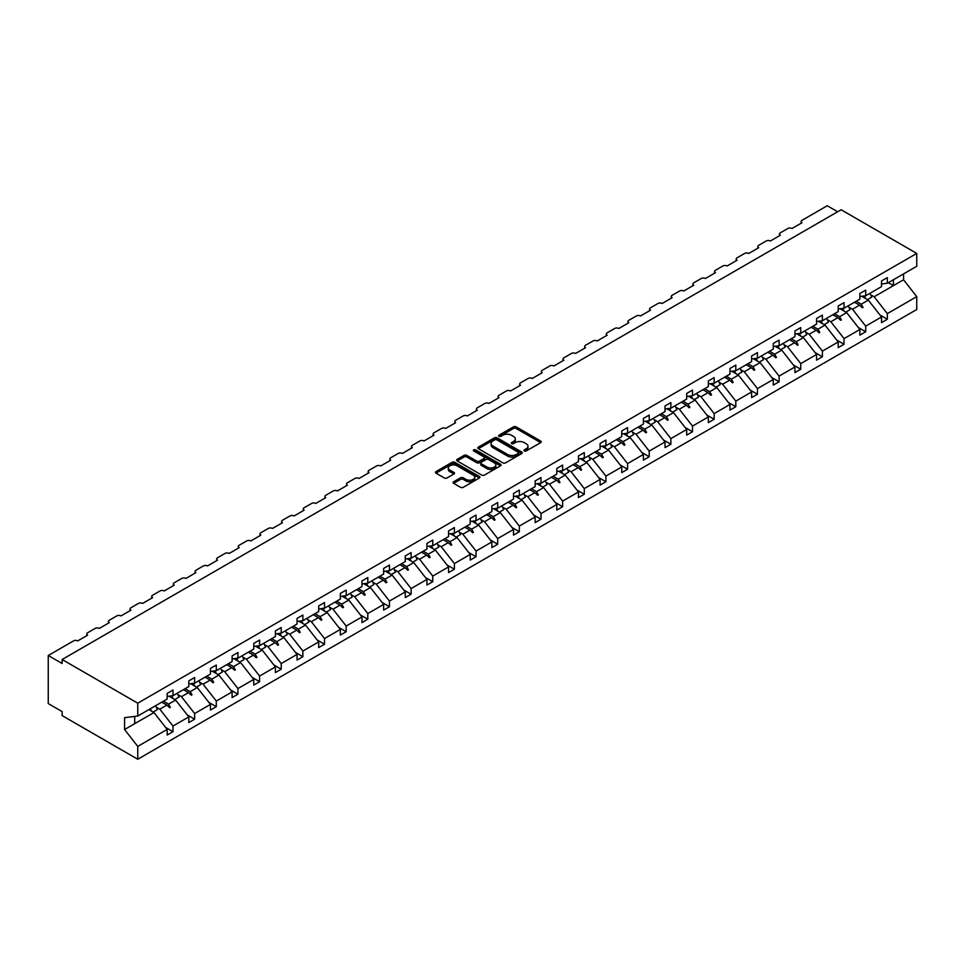 <?xml version="1.0" encoding="UTF-8"?>
<svg xmlns="http://www.w3.org/2000/svg" width="965" height="965" viewBox="0 0 965 965"><rect width="100%" height="100%" fill="white"/><g stroke="black" fill="none" stroke-linecap="round" stroke-linejoin="round"><path stroke-width="1.45" d="M524.309 450.957A1.351 0.784 0 0 0 526.215 450.957L540.69 442.609A1.93 1.11 0 0 0 541.244 441.813A1.93 1.11 0 0 0 540.69 441.029L516.166 426.88A1.93 1.11 0 0 0 513.44 426.88L498.977 435.227A1.351 0.784 0 0 0 500.883 436.337L502.753 435.251A6.164 3.558 0 0 1 511.474 435.251L513.513 436.433A6.164 3.558 0 0 1 515.322 438.942A6.164 3.558 0 0 1 513.513 441.463L511.643 442.549A1.351 0.784 0 0 0 513.549 443.647L515.419 442.561A6.164 3.558 0 0 1 524.14 442.561L526.178 443.743A6.164 3.558 0 0 1 527.988 446.264A6.164 3.558 0 0 1 526.178 448.773L524.309 449.859A1.351 0.784 0 0 0 524.309 450.957L524.309 449.859M453.647 481.764A1.93 1.11 0 0 0 453.092 482.548A1.93 1.11 0 0 0 453.647 483.332L460.534 487.313A1.93 1.11 0 0 0 463.248 487.313L479.328 478.025A1.93 1.11 0 0 0 479.894 477.241A1.93 1.11 0 0 0 479.328 476.457L454.805 462.307A1.93 1.11 0 0 0 452.09 462.307L436.011 471.583A1.93 1.11 0 0 0 435.444 472.368A1.93 1.11 0 0 0 436.011 473.152L444.322 477.952A1.93 1.11 0 0 0 447.048 477.952L453.924 473.984A1.93 1.11 0 0 0 454.491 473.188A1.93 1.11 0 0 0 453.924 472.404L449.799 470.027A5.151 2.979 0 0 1 448.291 467.929A5.151 2.979 0 0 1 451.475 465.178A5.151 2.979 0 0 1 457.084 465.818L473.224 475.142A5.151 2.979 0 0 1 474.744 477.241A5.151 2.979 0 0 1 471.559 479.991A5.151 2.979 0 0 1 465.938 479.352L463.248 477.796A1.93 1.11 0 0 0 460.534 477.796L453.647 481.764L453.647 483.332L460.534 479.4L460.534 477.796M881.503 283.987L887.33 283.264L916.75 266.28L916.75 253.421L841.13 209.755L62.122 659.505L62.122 663.51L48.25 655.5L73.509 640.917A2.943 1.701 180 0 1 77.67 640.917L87.658 635.151A2.943 1.701 0 0 1 86.802 633.957A2.943 1.701 0 0 1 87.658 632.75L95.149 628.42A2.943 1.701 180 0 1 99.311 628.42L109.31 622.654A2.943 1.701 0 0 1 108.442 621.46A2.943 1.701 0 0 1 109.31 620.254L116.801 615.923A2.943 1.701 180 0 1 120.963 615.923L130.951 610.157A2.943 1.701 0 0 1 130.094 608.951A2.943 1.701 0 0 1 130.951 607.757L138.441 603.427A2.943 1.701 180 0 1 142.603 603.427L152.603 597.661A2.943 1.701 0 0 1 151.734 596.454A2.943 1.701 0 0 1 152.603 595.26L160.094 590.93A2.943 1.701 180 0 1 164.255 590.93L174.243 585.164A2.943 1.701 0 0 1 173.386 583.958A2.943 1.701 0 0 1 174.243 582.764L181.734 578.433A2.943 1.701 180 0 1 185.895 578.433L195.895 572.667A2.943 1.701 0 0 1 195.027 571.461A2.943 1.701 0 0 1 195.895 570.267L203.386 565.936A2.943 1.701 180 0 1 207.547 565.936L217.535 560.17A2.943 1.701 0 0 1 216.679 558.964A2.943 1.701 0 0 1 217.535 557.77L225.026 553.44A2.943 1.701 180 0 1 229.188 553.44L239.187 547.674A2.943 1.701 0 0 1 238.319 546.467A2.943 1.701 0 0 1 239.187 545.273L246.678 540.943A2.943 1.701 180 0 1 250.84 540.943L260.827 535.177A2.943 1.701 0 0 1 259.971 533.971A2.943 1.701 0 0 1 260.827 532.764L268.318 528.446A2.943 1.701 180 0 1 272.492 528.446L282.48 522.68A2.943 1.701 0 0 1 281.611 521.474A2.943 1.701 0 0 1 282.48 520.268L289.97 515.949A2.943 1.701 180 0 1 294.132 515.949L304.12 510.183A2.943 1.701 0 0 1 303.263 508.977A2.943 1.701 0 0 1 304.12 507.771L311.623 503.453A2.943 1.701 180 0 1 315.784 503.453L325.772 497.687A2.943 1.701 0 0 1 324.903 496.48A2.943 1.701 0 0 1 325.772 495.274L333.263 490.956A2.943 1.701 180 0 1 337.424 490.956L347.412 485.178A2.943 1.701 0 0 1 346.556 483.984A2.943 1.701 0 0 1 347.412 482.777L354.915 478.459A2.943 1.701 180 0 1 359.077 478.459L369.064 472.681A2.943 1.701 0 0 1 368.196 471.487A2.943 1.701 0 0 1 369.064 470.281L376.555 465.962A2.943 1.701 180 0 1 380.717 465.962L390.704 460.184A2.943 1.701 0 0 1 389.848 458.99A2.943 1.701 0 0 1 390.704 457.784L398.207 453.454A2.943 1.701 180 0 1 402.369 453.454L412.357 447.688A2.943 1.701 0 0 1 411.5 446.493A2.943 1.701 0 0 1 412.357 445.287L419.847 440.957A2.943 1.701 180 0 1 424.009 440.957L434.009 435.191A2.943 1.701 0 0 1 433.14 433.997A2.943 1.701 0 0 1 434.009 432.79L441.5 428.46A2.943 1.701 180 0 1 445.661 428.46L455.649 422.694A2.943 1.701 0 0 1 454.792 421.5A2.943 1.701 0 0 1 455.649 420.294L463.14 415.963A2.943 1.701 180 0 1 467.301 415.963L477.301 410.197A2.943 1.701 0 0 1 476.433 408.991A2.943 1.701 0 0 1 477.301 407.797L484.792 403.467A2.943 1.701 180 0 1 488.953 403.467L498.941 397.701A2.943 1.701 0 0 1 498.085 396.494A2.943 1.701 0 0 1 498.941 395.3L506.432 390.97A2.943 1.701 180 0 1 510.594 390.97L520.593 385.204A2.943 1.701 0 0 1 519.725 383.998A2.943 1.701 0 0 1 520.593 382.803L528.084 378.473A2.943 1.701 180 0 1 532.246 378.473L542.234 372.707A2.943 1.701 0 0 1 541.377 371.501A2.943 1.701 0 0 1 542.234 370.307L549.724 365.976A2.943 1.701 180 0 1 553.898 365.976L563.886 360.21A2.943 1.701 0 0 1 563.017 359.004A2.943 1.701 0 0 1 563.886 357.81L571.377 353.48A2.943 1.701 180 0 1 575.538 353.48L585.526 347.714A2.943 1.701 0 0 1 584.669 346.507A2.943 1.701 0 0 1 585.526 345.301L593.017 340.983A2.943 1.701 180 0 1 597.19 340.983L607.178 335.217A2.943 1.701 0 0 1 606.309 334.011A2.943 1.701 0 0 1 607.178 332.804L614.669 328.486A2.943 1.701 180 0 1 618.83 328.486L628.818 322.72A2.943 1.701 0 0 1 627.962 321.514A2.943 1.701 0 0 1 628.818 320.308L636.321 315.989A2.943 1.701 180 0 1 640.483 315.989L650.47 310.223A2.943 1.701 0 0 1 649.602 309.017A2.943 1.701 0 0 1 650.47 307.811L657.961 303.493A2.943 1.701 180 0 1 662.123 303.493L672.11 297.715A2.943 1.701 0 0 1 671.254 296.52A2.943 1.701 0 0 1 672.11 295.314L679.613 290.996A2.943 1.701 180 0 1 683.775 290.996L693.763 285.218A2.943 1.701 0 0 1 692.906 284.024A2.943 1.701 0 0 1 693.763 282.817L701.253 278.499A2.943 1.701 180 0 1 705.415 278.499L715.415 272.721A2.943 1.701 0 0 1 714.546 271.527A2.943 1.701 0 0 1 715.415 270.321L722.906 265.99A2.943 1.701 180 0 1 727.067 265.99L737.055 260.224A2.943 1.701 0 0 1 736.199 259.03A2.943 1.701 0 0 1 737.055 257.824L744.546 253.493A2.943 1.701 180 0 1 748.707 253.493L758.707 247.728A2.943 1.701 0 0 1 757.839 246.533A2.943 1.701 0 0 1 758.707 245.327L766.198 240.997A2.943 1.701 180 0 1 770.36 240.997L780.347 235.231A2.943 1.701 0 0 1 779.491 234.037A2.943 1.701 0 0 1 780.347 232.83L787.838 228.5A2.943 1.701 180 0 1 792 228.5L801.999 222.734A2.943 1.701 0 0 1 801.131 221.528A2.943 1.701 0 0 1 801.999 220.334L827.246 205.75L837.656 211.757M916.75 253.421L137.754 703.171L62.122 659.505M502.886 462.85A1.93 1.11 0 0 0 505.612 462.85L521.679 453.574A1.93 1.11 0 0 0 522.246 452.79A1.93 1.11 0 0 0 521.679 452.006L497.168 437.845A1.93 1.11 0 0 0 494.442 437.845L478.375 447.121A1.93 1.11 0 0 0 477.808 447.917A1.93 1.11 0 0 0 478.375 448.701L502.886 462.85M474.213 451.246A1.351 0.784 0 0 1 475.576 451.439L475.576 449.835L500.509 464.225A1.93 1.11 0 0 1 501.064 465.009A1.93 1.11 0 0 1 500.509 465.806L484.43 475.082A1.93 1.11 0 0 1 481.704 475.082L457.193 460.92L457.193 459.352A1.93 1.11 0 0 0 456.626 460.136A1.93 1.11 0 0 0 457.193 460.92M457.193 459.352L464.069 455.383A1.93 1.11 0 0 1 466.795 455.383L476.734 461.125A1.93 1.11 0 0 0 479.46 461.125L484.02 458.484A1.93 1.11 0 0 0 484.587 457.7A1.93 1.11 0 0 0 484.02 456.915L473.67 450.945A1.351 0.784 0 0 1 475.576 449.835M137.754 703.171L137.754 716.03L167.162 699.046L167.162 693.401L173 690.035L173 695.681L167.162 696.404M165.63 727.441L173 731.687L173 726.042L188.814 716.911L175.63 700.047L168.947 696.187M156.234 707.116L159.816 709.178L173 726.042M173 695.681L188.814 686.549L188.814 680.904L194.641 677.539L194.641 683.184L188.814 683.908M187.27 714.932L194.641 719.19L194.641 713.545L210.466 704.414L197.282 687.55L190.588 683.69M177.886 694.619L181.456 696.682L194.641 713.545M194.641 683.184L210.466 674.053L210.466 668.395L216.293 665.042L216.293 670.687L210.466 671.411M208.922 702.436L216.293 706.694L216.293 701.048L232.107 691.917L218.922 675.054L212.24 671.194M199.526 682.122L203.108 684.185L216.293 701.048M216.293 670.687L232.107 661.556L232.107 655.898L237.933 652.533L237.933 658.19L232.107 658.914M230.563 689.939L237.933 694.197L237.933 688.552L253.759 679.42L240.575 662.557L233.88 658.697M221.178 669.626L224.749 671.688L237.933 688.552M237.933 658.19L253.759 649.059L253.759 643.402L259.585 640.036L259.585 645.694L253.759 646.417M252.215 677.442L259.585 681.7L259.585 676.055L275.399 666.924L262.215 650.06L255.532 646.188M242.818 657.117L246.401 659.192L259.585 676.055M259.585 645.694L275.399 636.55L275.399 630.905L281.225 627.54L281.225 633.197L275.399 633.921M273.855 664.945L281.225 669.203L281.225 663.558L297.051 654.427L283.867 637.563L277.172 633.691M264.47 644.62L268.041 646.695L281.225 663.558M281.225 633.197L297.051 624.053L297.051 618.408L302.877 615.043L302.877 620.688L297.051 621.424M295.507 652.449L302.877 656.707L302.877 651.061L318.691 641.918L305.507 625.055L298.824 621.195M286.11 632.123L289.693 634.198L302.877 651.061M302.877 620.688L318.691 611.557L318.691 605.911L324.517 602.546L324.517 608.191L318.691 608.927M317.147 639.952L324.517 644.21L324.517 638.565L340.343 629.421L327.159 612.558L320.464 608.698M307.763 619.626L311.345 621.701L324.517 638.565M324.517 608.191L340.343 599.06L340.343 593.415L346.17 590.049L346.17 595.694L340.343 596.43M338.799 627.455L346.17 631.713L346.17 626.056L361.984 616.924L348.799 600.061L342.117 596.201M329.403 607.13L332.985 609.192L346.17 626.056M346.17 595.694L361.984 586.563L361.984 580.918L367.81 577.553L367.81 583.198L361.984 583.922M360.452 614.958L367.81 619.216L367.81 613.559L383.636 604.428L370.451 587.564L363.757 583.704M351.055 594.633L354.637 596.696L367.81 613.559M367.81 583.198L383.636 574.066L383.636 568.421L389.462 565.056L389.462 570.701L383.636 571.425M382.092 602.462L389.462 606.72L389.462 601.062L405.276 591.931L392.104 575.068L385.409 571.208M372.707 582.136L376.278 584.199L389.462 601.062M389.462 570.701L405.276 561.57L405.276 555.924L411.102 552.559L411.102 558.204L405.276 558.928M403.744 589.965L411.102 594.223L411.102 588.566L426.928 579.434L413.744 562.571L407.061 558.711M394.347 569.639L397.93 571.702L411.102 588.566M411.102 558.204L426.928 549.073L426.928 543.428L432.754 540.062L432.754 545.707L426.928 546.431M425.384 577.468L432.754 581.714L432.754 576.069L448.568 566.938L435.396 550.074L428.701 546.214M415.999 557.143L419.57 559.205L432.754 576.069M432.754 545.707L448.568 536.576L448.568 530.931L454.406 527.566L454.406 533.211L448.568 533.934M447.036 564.971L454.406 569.217L454.406 563.572L470.22 554.441L457.036 537.577L450.353 533.717M437.64 544.646L441.222 546.709L454.406 563.572M454.406 533.211L470.22 524.079L470.22 518.434L476.047 515.069L476.047 520.714L470.22 521.438M468.676 552.475L476.047 556.721L476.047 551.075L491.861 541.944L478.688 525.081L471.994 521.221M459.292 532.149L462.862 534.212L476.047 551.075M476.047 520.714L491.861 511.583L491.861 505.937L497.699 502.572L497.699 508.217L491.861 508.941M490.329 539.978L497.699 544.224L497.699 538.579L513.513 529.447L500.328 512.584L493.646 508.724M480.932 519.653L484.514 521.715L497.699 538.579M497.699 508.217L513.513 499.086L513.513 493.441L519.339 490.075L519.339 495.721L513.513 496.444M511.969 527.481L519.339 531.727L519.339 526.082L535.165 516.951L521.981 500.087L515.286 496.227M502.584 507.156L506.155 509.218L519.339 526.082M519.339 495.721L535.165 486.589L535.165 480.932L540.991 477.579L540.991 483.224L535.165 483.947M533.621 514.972L540.991 519.23L540.991 513.585L556.805 504.454L543.621 487.59L536.938 483.73M524.224 494.659L527.807 496.722L540.991 513.585M540.991 483.224L556.805 474.092L556.805 468.435L562.631 465.07L562.631 470.727L556.805 471.451M555.261 502.476L562.631 506.734L562.631 501.088L578.457 491.957L565.273 475.094L558.578 471.234M545.876 482.162L549.447 484.225L562.631 501.088M562.631 470.727L578.457 461.596L578.457 455.938L584.283 452.573L584.283 458.23L578.457 458.954M576.913 489.979L584.283 494.237L584.283 488.592L600.097 479.46L586.913 462.597L580.23 458.725M567.517 469.666L571.099 471.728L584.283 488.592M584.283 458.23L600.097 449.087L600.097 443.442L605.923 440.076L605.923 445.733L600.097 446.457M598.553 477.482L605.923 481.74L605.923 476.095L621.75 466.964L608.565 450.1L601.87 446.228M589.169 457.157L592.739 459.231L605.923 476.095M605.923 445.733L621.75 436.59L621.75 430.945L627.576 427.579L627.576 433.225L621.75 433.961M620.206 464.985L627.576 469.243L627.576 463.598L643.39 454.467L630.205 437.591L623.523 433.731M610.809 444.66L614.391 446.735L627.576 463.598M627.576 433.225L643.39 424.093L643.39 418.448L649.216 415.083L649.216 420.728L643.39 421.464M641.858 452.489L649.216 456.747L649.216 451.101L665.042 441.958L651.857 425.095L645.163 421.235M632.461 432.163L636.044 434.238L649.216 451.101M649.216 420.728L665.042 411.597L665.042 405.951L670.868 402.586L670.868 408.231L665.042 408.967M663.498 439.992L670.868 444.25L670.868 438.605L686.682 429.461L673.498 412.598L666.815 408.738M654.113 419.666L657.684 421.729L670.868 438.605M670.868 408.231L686.682 399.1L686.682 393.455L692.508 390.089L692.508 395.734L686.682 396.458M685.15 427.495L692.508 431.753L692.508 426.096L708.334 416.964L695.15 400.101L688.467 396.241M675.753 407.17L679.336 409.232L692.508 426.096M692.508 395.734L708.334 386.603L708.334 380.958L714.16 377.592L714.16 383.238L708.334 383.961M706.79 414.998L714.16 419.256L714.16 413.599L729.974 404.468L716.802 387.604L710.107 383.744M697.405 394.673L700.976 396.736L714.16 413.599M714.16 383.238L729.974 374.106L729.974 368.461L735.812 365.096L735.812 370.741L729.974 371.465M728.442 402.502L735.812 406.76L735.812 401.102L751.626 391.971L738.442 375.108L731.76 371.248M719.046 382.176L722.628 384.239L735.812 401.102M735.812 370.741L751.626 361.61L751.626 355.964L757.453 352.599L757.453 358.244L751.626 358.968M750.082 390.005L757.453 394.251L757.453 388.606L773.267 379.474L760.094 362.611L753.4 358.751M740.698 369.679L744.268 371.742L757.453 388.606M757.453 358.244L773.267 349.113L773.267 343.468L779.105 340.102L779.105 345.747L773.267 346.471M771.735 377.508L779.105 381.754L779.105 376.109L794.919 366.977L781.734 350.114L775.052 346.254M762.338 357.183L765.921 359.245L779.105 376.109M779.105 345.747L794.919 336.616L794.919 330.971L800.745 327.605L800.745 333.251L794.919 333.974M793.375 365.011L800.745 369.257L800.745 363.612L816.571 354.481L803.387 337.617L796.692 333.757M783.99 344.686L787.561 346.749L800.745 363.612M800.745 333.251L816.571 324.119L816.571 318.474L822.397 315.109L822.397 320.754L816.571 321.478M815.027 352.514L822.397 356.76L822.397 351.115L838.211 341.984L825.027 325.121L818.344 321.261M805.63 332.189L809.213 334.252L822.397 351.115M822.397 320.754L838.211 311.623L838.211 305.977L844.037 302.612L844.037 308.257L838.211 308.981M836.667 340.018L844.037 344.264L844.037 338.619L859.863 329.487L846.679 312.624L839.984 308.764M827.282 319.692L830.853 321.755L844.037 338.619M844.037 308.257L859.863 299.126L859.863 293.469L865.689 290.115L865.689 295.76L859.863 296.484M858.319 327.509L865.689 331.767L865.689 326.122L881.503 316.99L881.503 322.636L887.33 319.27L887.33 313.625L916.75 296.641L916.75 309.5L137.754 759.25L62.122 715.584L62.122 711.579L48.25 703.569L48.25 655.5M848.923 307.196L852.505 309.258L865.689 326.122M887.33 283.264L887.33 277.606L881.503 280.972L881.503 286.629L865.689 295.76M879.959 315.012L887.33 319.27M870.575 294.699L874.145 296.762L887.33 313.625M137.754 716.03L124.569 717.671L124.569 729.528L153.99 712.544L148.887 709.601M153.99 712.544L167.162 729.407L167.162 735.053L173 731.687M194.641 719.19L188.814 722.556L188.814 716.911M216.293 706.694L210.466 710.059L210.466 704.414M237.933 694.197L232.107 697.562L232.107 691.917M259.585 681.7L253.759 685.066L253.759 679.42M281.225 669.203L275.399 672.569L275.399 666.924M302.877 656.707L297.051 660.072L297.051 654.427M324.517 644.21L318.691 647.575L318.691 641.918M346.17 631.713L340.343 635.079L340.343 629.421M367.81 619.216L361.984 622.582L361.984 616.924M389.462 606.72L383.636 610.085L383.636 604.428M411.102 594.223L405.276 597.576L405.276 591.931M432.754 581.714L426.928 585.08L426.928 579.434M454.406 569.217L448.568 572.583L448.568 566.938M476.047 556.721L470.22 560.086L470.22 554.441M497.699 544.224L491.861 547.589L491.861 541.944M519.339 531.727L513.513 535.093L513.513 529.447M540.991 519.23L535.165 522.596L535.165 516.951M562.631 506.734L556.805 510.099L556.805 504.454M584.283 494.237L578.457 497.602L578.457 491.957M605.923 481.74L600.097 485.106L600.097 479.46M627.576 469.243L621.75 472.609L621.75 466.964M649.216 456.747L643.39 460.112L643.39 454.467M670.868 444.25L665.042 447.615L665.042 441.958M692.508 431.753L686.682 435.119L686.682 429.461M714.16 419.256L708.334 422.622L708.334 416.964M735.812 406.76L729.974 410.113L729.974 404.468M757.453 394.251L751.626 397.616L751.626 391.971M779.105 381.754L773.267 385.119L773.267 379.474M800.745 369.257L794.919 372.623L794.919 366.977M822.397 356.76L816.571 360.126L816.571 354.481M844.037 344.264L838.211 347.629L838.211 341.984M865.689 331.767L859.863 335.132L859.863 329.487M124.569 729.528L137.754 746.391L167.162 729.407M137.754 746.391L137.754 759.25M159.816 709.178L166.873 705.101L169.659 707.731L170.347 707.333L168.573 704.124L175.63 700.047M163.471 701.181L168.573 704.124M161.77 702.158L166.873 705.101M181.456 696.682L188.513 692.605L191.299 695.234L191.999 694.836L190.226 691.628L197.282 687.55M185.123 688.672L190.226 691.628M183.422 689.661L188.513 692.605M203.108 684.185L210.165 680.108L212.951 682.738L213.651 682.339L211.866 679.131L218.922 675.054M206.763 676.175L211.866 679.131M205.062 677.165L210.165 680.108M224.749 671.688L231.805 667.611L234.604 670.241L235.291 669.843L233.518 666.622L240.575 662.557M228.416 663.679L233.518 666.622M226.715 664.668L231.805 667.611M246.401 659.192L253.457 655.114L256.244 657.744L256.943 657.346L255.158 654.125L262.215 650.06M250.056 651.182L255.158 654.125M248.355 652.171L253.457 655.114M268.041 646.695L275.109 642.618L277.896 645.247L278.583 644.849L276.81 641.629L283.867 637.563M271.708 638.685L276.81 641.629M270.007 639.674L275.109 642.618M289.693 634.198L296.75 630.121L299.536 632.75L300.236 632.352L298.45 629.132L305.507 625.055M293.36 626.188L298.45 629.132M291.647 627.178L296.75 630.121M311.345 621.701L318.402 617.624L321.188 620.254L321.876 619.844L320.103 616.635L327.159 612.558M315 613.692L320.103 616.635M313.299 614.681L318.402 617.624M332.985 609.192L340.042 605.127L342.828 607.757L343.528 607.347L341.743 604.138L348.799 600.061M336.652 601.195L341.743 604.138M334.939 602.184L340.042 605.127M354.637 596.696L361.694 592.631L364.481 595.26L365.168 594.85L363.395 591.642L370.451 587.564M358.292 588.698L363.395 591.642M356.592 589.687L361.694 592.631M376.278 584.199L383.334 580.134L386.121 582.751L386.82 582.353L385.035 579.145L392.104 575.068M379.945 576.202L385.035 579.145M378.232 577.179L383.334 580.134M397.93 571.702L404.986 567.625L407.773 570.255L408.46 569.857L406.687 566.648L413.744 562.571M401.585 563.705L406.687 566.648M399.884 564.682L404.986 567.625M419.57 559.205L426.627 555.128L429.413 557.758L430.113 557.36L428.339 554.151L435.396 550.074M423.237 551.208L428.339 554.151M421.524 552.185L426.627 555.128M441.222 546.709L448.279 542.632L451.065 545.261L451.753 544.863L449.98 541.655L457.036 537.577M444.877 538.711L449.98 541.655M443.176 539.688L448.279 542.632M462.862 534.212L469.919 530.135L472.705 532.764L473.405 532.366L471.632 529.158L478.688 525.081M466.529 526.215L471.632 529.158M464.828 527.192L469.919 530.135M484.514 521.715L491.571 517.638L494.357 520.268L495.045 519.87L493.272 516.661L500.328 512.584M488.169 513.718L493.272 516.661M486.469 514.695L491.571 517.638M506.155 509.218L513.211 505.141L516.01 507.771L516.697 507.373L514.924 504.164L521.981 500.087M509.822 501.221L514.924 504.164M508.121 502.198L513.211 505.141M527.807 496.722L534.863 492.645L537.65 495.274L538.349 494.876L536.564 491.668L543.621 487.59M531.462 488.712L536.564 491.668M529.761 489.701L534.863 492.645M549.447 484.225L556.503 480.148L559.302 482.777L559.99 482.379L558.216 479.159L565.273 475.094M553.114 476.215L558.216 479.159M551.413 477.205L556.503 480.148M571.099 471.728L578.156 467.651L580.942 470.281L581.642 469.883L579.856 466.662L586.913 462.597M574.754 463.719L579.856 466.662M573.053 464.708L578.156 467.651M592.739 459.231L599.808 455.154L602.594 457.784L603.282 457.386L601.509 454.165L608.565 450.1M596.406 451.222L601.509 454.165M594.705 452.211L599.808 455.154M614.391 446.735L621.448 442.658L624.234 445.287L624.934 444.889L623.149 441.668L630.205 437.591M618.058 438.725L623.149 441.668M616.346 439.714L621.448 442.658M636.044 434.238L643.1 430.161L645.887 432.79L646.574 432.38L644.801 429.172L651.857 425.095M639.699 426.228L644.801 429.172M637.998 427.218L643.1 430.161M657.684 421.729L664.74 417.664L667.527 420.294L668.226 419.884L666.441 416.675L673.498 412.598M661.351 413.732L666.441 416.675M659.638 414.721L664.74 417.664M679.336 409.232L686.392 405.167L689.179 407.797L689.866 407.387L688.093 404.178L695.15 400.101M682.991 401.235L688.093 404.178M681.29 402.224L686.392 405.167M700.976 396.736L708.033 392.671L710.819 395.288L711.519 394.89L709.733 391.681L716.802 387.604M704.643 388.738L709.733 391.681M702.93 389.715L708.033 392.671M722.628 384.239L729.685 380.162L732.471 382.791L733.159 382.393L731.386 379.185L738.442 375.108M726.283 376.241L731.386 379.185M724.582 377.219L729.685 380.162M744.268 371.742L751.325 367.665L754.111 370.295L754.811 369.897L753.038 366.688L760.094 362.611M747.935 363.745L753.038 366.688M746.235 364.722L751.325 367.665M765.921 359.245L772.977 355.168L775.764 357.798L776.451 357.4L774.678 354.191L781.734 350.114M769.575 351.248L774.678 354.191M767.875 352.225L772.977 355.168M787.561 346.749L794.617 342.671L797.404 345.301L798.103 344.903L796.33 341.694L803.387 337.617M791.228 338.751L796.33 341.694M789.527 339.728L794.617 342.671M809.213 334.252L816.269 330.175L819.056 332.804L819.755 332.406L817.97 329.198L825.027 325.121M812.868 326.254L817.97 329.198M811.167 327.231L816.269 330.175M830.853 321.755L837.909 317.678L840.708 320.308L841.396 319.91L839.622 316.701L846.679 312.624M834.52 313.758L839.622 316.701M832.819 314.735L837.909 317.678M852.505 309.258L859.562 305.181L862.348 307.811L863.048 307.413L861.263 304.204L868.319 300.127L881.503 316.99M856.16 301.249L861.263 304.204M868.319 300.127L861.636 296.267M854.459 302.238L859.562 305.181M874.145 296.762L903.566 279.778L916.75 296.641M888.343 282.685L893.433 285.628L893.433 279.729M903.566 273.891L903.566 279.778M134.702 723.678L134.702 716.404M860.153 305.748L863.048 307.413M838.513 318.245L841.396 319.91M816.86 330.742L819.755 332.406M795.22 343.238L798.103 344.903M773.568 355.735L776.451 357.4M751.928 368.232L754.811 369.897M730.276 380.729L733.159 382.393M708.636 393.225L711.519 394.89M686.984 405.722L689.866 407.387M665.343 418.219L668.226 419.884M643.691 430.716L646.574 432.38M622.051 443.212L624.934 444.889M600.399 455.709L603.282 457.386M578.747 468.218L581.642 469.883M557.107 480.715L559.99 482.379M535.454 493.212L538.349 494.876M513.814 505.708L516.697 507.373M492.162 518.205L495.045 519.87M470.522 530.702L473.405 532.366M448.87 543.198L451.753 544.863M427.23 555.695L430.113 557.36M405.577 568.192L408.46 569.857M383.937 580.689L386.82 582.353M362.285 593.186L365.168 594.85M340.645 605.682L343.528 607.347M318.993 618.179L321.876 619.844M297.341 630.676L300.236 632.352M275.701 643.173L278.583 644.849M254.048 655.681L256.943 657.346M232.408 668.178L235.291 669.843M210.756 680.675L213.651 682.339M189.116 693.172L191.999 694.836M167.464 705.668L170.347 707.333M524.839 451.15L526.178 450.378A6.164 3.558 0 0 0 527.988 447.856L527.988 446.264M515.322 438.942L515.322 440.547A6.164 3.558 0 0 1 513.513 443.068L512.174 443.84M540.653 442.621L516.166 428.484A1.93 1.11 0 0 0 513.44 428.484L499.508 436.518M521.655 453.586L497.168 439.449A1.93 1.11 0 0 0 494.442 439.449L478.399 448.713L478.375 447.121M518.277 453.333A1.351 0.784 0 0 0 518.277 452.235L496.758 439.811A1.351 0.784 0 0 0 494.852 439.811L492.874 440.957A6.164 3.558 0 0 0 491.076 443.466A6.164 3.558 0 0 0 492.874 445.987L507.59 454.479A6.164 3.558 0 0 0 516.299 454.479L518.277 453.333L518.277 454.937A1.351 0.784 0 0 0 518.675 454.394L518.675 452.79M491.076 443.466L491.076 445.07A6.164 3.558 0 0 0 492.874 447.591L492.874 445.987M518.277 454.937L516.299 456.083A6.164 3.558 0 0 1 507.59 456.083L492.874 447.591M457.217 460.944L464.069 456.988L464.069 455.383M484.587 457.7L484.587 459.304A1.93 1.11 0 0 1 484.02 460.088L479.46 462.73A1.93 1.11 0 0 1 476.734 462.73L466.795 456.988A1.93 1.11 0 0 0 464.069 456.988M475.576 451.439L500.473 465.818M487.06 467.084A5.151 2.979 0 0 0 492.669 467.723A5.151 2.979 0 0 0 495.853 464.973A5.151 2.979 0 0 0 494.345 462.874L488.652 459.593A1.93 1.11 0 0 0 485.926 459.593L481.366 462.223A1.93 1.11 0 0 0 480.799 463.007A1.93 1.11 0 0 0 481.366 463.791L487.06 467.084L487.06 468.676A5.151 2.979 0 0 0 492.669 469.328A5.151 2.979 0 0 0 495.853 466.578L495.853 464.973M480.799 463.007L480.799 464.611A1.93 1.11 0 0 0 481.366 465.395L481.366 463.791M487.06 468.676L481.366 465.395M474.744 477.241L474.744 478.845A5.151 2.979 0 0 1 471.559 481.595A5.151 2.979 0 0 1 465.938 480.944L463.248 479.4A1.93 1.11 0 0 0 460.534 479.4M448.291 467.929L448.291 469.521A5.151 2.979 0 0 0 449.799 471.632L449.799 470.027M453.924 472.404L453.924 473.984L449.799 471.632M479.328 476.457L479.328 478.025L454.805 463.9A1.93 1.11 0 0 0 452.09 463.9L436.035 473.164M864.29 295.929A15.693 9.059 60 0 1 865.738 298.631M869.839 293.36A15.693 9.059 60 0 1 871.697 297.184L867.463 299.62M862.794 296.122A13.341 7.708 60 0 1 863.554 297.377M842.638 308.426A15.693 9.059 60 0 1 844.086 311.128M848.199 305.857A15.693 9.059 60 0 1 850.044 309.681L845.81 312.129M841.142 308.619A13.341 7.708 60 0 1 841.914 309.874M820.998 320.923A15.693 9.059 60 0 1 822.445 323.625M826.547 318.354A15.693 9.059 60 0 1 828.404 322.177L824.17 324.626M819.502 321.116A13.341 7.708 60 0 1 820.262 322.37M799.346 333.42A15.693 9.059 60 0 1 800.793 336.122M804.907 330.85A15.693 9.059 60 0 1 806.752 334.674L802.518 337.123M797.85 333.613A13.341 7.708 60 0 1 798.622 334.867M777.694 345.928A15.693 9.059 60 0 1 779.153 348.618M783.254 343.347A15.693 9.059 60 0 1 785.1 347.171L780.878 349.619M776.21 346.109A13.341 7.708 60 0 1 776.97 347.364M756.053 358.425A15.693 9.059 60 0 1 757.501 361.115M761.602 355.844A15.693 9.059 60 0 1 763.46 359.668L759.226 362.116M754.558 358.606A13.341 7.708 60 0 1 755.33 359.861M734.401 370.922A15.693 9.059 60 0 1 735.861 373.612M739.962 368.341A15.693 9.059 60 0 1 741.808 372.164L737.586 374.613M732.918 371.103A13.341 7.708 60 0 1 733.677 372.357M712.761 383.419A15.693 9.059 60 0 1 714.209 386.109M718.31 380.837A15.693 9.059 60 0 1 720.167 384.661L715.933 387.11M711.265 383.6A13.341 7.708 60 0 1 712.037 384.854M691.109 395.915A15.693 9.059 60 0 1 692.568 398.617M696.67 393.334A15.693 9.059 60 0 1 698.515 397.158L694.281 399.606M689.613 396.096A13.341 7.708 60 0 1 690.385 397.351M669.469 408.412A15.693 9.059 60 0 1 670.916 411.114M675.018 405.843A15.693 9.059 60 0 1 676.875 409.655L672.641 412.103M667.973 408.593A13.341 7.708 60 0 1 668.733 409.848M647.817 420.909A15.693 9.059 60 0 1 649.276 423.611M653.377 418.34A15.693 9.059 60 0 1 655.223 422.163L650.989 424.6M646.321 421.09A13.341 7.708 60 0 1 647.093 422.344M626.176 433.406A15.693 9.059 60 0 1 627.624 436.108M631.725 430.836A15.693 9.059 60 0 1 633.583 434.66L629.349 437.097M624.681 433.587A13.341 7.708 60 0 1 625.441 434.841M604.524 445.902A15.693 9.059 60 0 1 605.984 448.604M610.085 443.333A15.693 9.059 60 0 1 611.931 447.157L607.697 449.594M603.029 446.083A13.341 7.708 60 0 1 603.801 447.338M582.884 458.399A15.693 9.059 60 0 1 584.332 461.101M588.433 455.83A15.693 9.059 60 0 1 590.291 459.654L586.057 462.09M581.388 458.592A13.341 7.708 60 0 1 582.148 459.847M561.232 470.896A15.693 9.059 60 0 1 562.692 473.598M566.793 468.327A15.693 9.059 60 0 1 568.638 472.15L564.404 474.587M559.736 471.089A13.341 7.708 60 0 1 560.508 472.343M539.592 483.393A15.693 9.059 60 0 1 541.039 486.095M545.141 480.823A15.693 9.059 60 0 1 546.998 484.647L542.764 487.084M538.096 483.586A13.341 7.708 60 0 1 538.856 484.84M517.94 495.889A15.693 9.059 60 0 1 519.387 498.591M523.5 493.32A15.693 9.059 60 0 1 525.346 497.144L521.112 499.593M516.444 496.082A13.341 7.708 60 0 1 517.216 497.337M496.287 508.386A15.693 9.059 60 0 1 497.747 511.088M501.848 505.817A15.693 9.059 60 0 1 503.706 509.641L499.472 512.089M494.804 508.579A13.341 7.708 60 0 1 495.564 509.834M474.647 520.883A15.693 9.059 60 0 1 476.095 523.585M480.196 518.314A15.693 9.059 60 0 1 482.054 522.137L477.82 524.586M473.152 521.076A13.341 7.708 60 0 1 473.924 522.33M452.995 533.38A15.693 9.059 60 0 1 454.455 536.082M458.556 530.81A15.693 9.059 60 0 1 460.401 534.634L456.18 537.083M451.511 533.573A13.341 7.708 60 0 1 452.271 534.827M431.355 545.888A15.693 9.059 60 0 1 432.803 548.578M436.904 543.307A15.693 9.059 60 0 1 438.761 547.131L434.527 549.58M429.859 546.069A13.341 7.708 60 0 1 430.631 547.324M409.703 558.385A15.693 9.059 60 0 1 411.162 561.075M415.264 555.804A15.693 9.059 60 0 1 417.109 559.628L412.887 562.076M408.207 558.566A13.341 7.708 60 0 1 408.979 559.821M388.063 570.882A15.693 9.059 60 0 1 389.51 573.572M393.611 568.301A15.693 9.059 60 0 1 395.469 572.124L391.235 574.573M386.567 571.063A13.341 7.708 60 0 1 387.327 572.317M366.411 583.379A15.693 9.059 60 0 1 367.87 586.081M371.971 580.797A15.693 9.059 60 0 1 373.817 584.621L369.583 587.07M364.915 583.56A13.341 7.708 60 0 1 365.687 584.814M344.77 595.875A15.693 9.059 60 0 1 346.218 598.577M350.319 593.306A15.693 9.059 60 0 1 352.177 597.118L347.943 599.567M343.275 596.056A13.341 7.708 60 0 1 344.035 597.311M323.118 608.372A15.693 9.059 60 0 1 324.578 611.074M328.679 605.803A15.693 9.059 60 0 1 330.525 609.627L326.291 612.063M321.622 608.553A13.341 7.708 60 0 1 322.394 609.808M301.478 620.869A15.693 9.059 60 0 1 302.926 623.571M307.027 618.3A15.693 9.059 60 0 1 308.884 622.123L304.651 624.56M299.982 621.05A13.341 7.708 60 0 1 300.742 622.304M279.826 633.366A15.693 9.059 60 0 1 281.285 636.068M285.387 630.796A15.693 9.059 60 0 1 287.232 634.62L282.998 637.057M278.33 633.547A13.341 7.708 60 0 1 279.102 634.801M258.186 645.862A15.693 9.059 60 0 1 259.633 648.564M263.734 643.293A15.693 9.059 60 0 1 265.592 647.117L261.358 649.554M256.69 646.055A13.341 7.708 60 0 1 257.45 647.31M236.534 658.359A15.693 9.059 60 0 1 237.981 661.061M242.094 655.79A15.693 9.059 60 0 1 243.94 659.614L239.706 662.05M235.038 658.552A13.341 7.708 60 0 1 235.81 659.807M214.893 670.856A15.693 9.059 60 0 1 216.341 673.558M220.442 668.287A15.693 9.059 60 0 1 222.3 672.11L218.066 674.547M213.398 671.049A13.341 7.708 60 0 1 214.158 672.303M193.241 683.353A15.693 9.059 60 0 1 194.689 686.055M198.802 680.783A15.693 9.059 60 0 1 200.648 684.607L196.414 687.044M191.746 683.546A13.341 7.708 60 0 1 192.518 684.8M171.589 695.849A15.693 9.059 60 0 1 173.049 698.551M177.15 693.28A15.693 9.059 60 0 1 178.995 697.104L174.774 699.553M170.105 696.042A13.341 7.708 60 0 1 170.865 697.297M150.226 708.817A15.693 9.059 60 0 1 151.396 711.048M155.498 705.777A15.693 9.059 60 0 1 157.355 709.601L153.121 712.049M526.178 450.378L526.178 448.773M511.643 443.647L511.643 442.549M513.513 443.068L513.513 441.463M498.977 436.337L498.977 435.227M513.44 428.484L513.44 426.88M516.166 428.484L516.166 426.88M540.69 442.609L540.69 441.029M494.442 439.449L494.442 437.845M497.168 439.449L497.168 437.845M521.679 453.574L521.679 452.006M507.59 456.083L507.59 454.479M516.299 456.083L516.299 454.479M466.795 456.988L466.795 455.383M476.734 462.73L476.734 461.125M479.46 462.73L479.46 461.125M484.02 460.088L484.02 458.484M500.509 465.806L500.509 464.225M463.248 479.4L463.248 477.796M465.938 480.944L465.938 479.352M436.011 473.152L436.011 471.583M452.09 463.9L452.09 462.307M454.805 463.9L454.805 462.307M801.131 223.229L801.131 221.528M779.491 235.725L779.491 234.037M757.839 248.222L757.839 246.533M736.199 260.731L736.199 259.03M714.546 273.228L714.546 271.527M692.906 285.724L692.906 284.024M671.254 298.221L671.254 296.52M649.602 310.718L649.602 309.017M627.962 323.215L627.962 321.514M606.309 335.711L606.309 334.011M584.669 348.208L584.669 346.507M563.017 360.705L563.017 359.004M541.377 373.202L541.377 371.501M519.725 385.698L519.725 383.998M498.085 398.195L498.085 396.494M476.433 410.692L476.433 408.991M454.792 423.189L454.792 421.5M433.14 435.685L433.14 433.997M411.5 448.194L411.5 446.493M389.848 460.691L389.848 458.99M368.196 473.188L368.196 471.487M346.556 485.685L346.556 483.984M324.903 498.181L324.903 496.48M303.263 510.678L303.263 508.977M281.611 523.175L281.611 521.474M259.971 535.672L259.971 533.971M238.319 548.168L238.319 546.467M216.679 560.665L216.679 558.964M195.027 573.162L195.027 571.461M173.386 585.659L173.386 583.958M151.734 598.155L151.734 596.454M130.094 610.652L130.094 608.951M108.442 623.149L108.442 621.46M86.802 635.658L86.802 633.957"/></g></svg>
